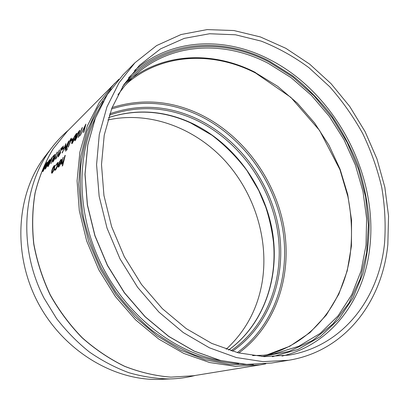 <?xml version="1.0" encoding="UTF-8"?>
<svg xmlns="http://www.w3.org/2000/svg" width="409" height="409" viewBox="0 0 409 409"><rect width="100%" height="100%" fill="white"/><g stroke="black" fill="none" stroke-linecap="round" stroke-linejoin="round"><path stroke-width="0.61" d="M42.746 171.56L45.997 165.676L47.163 162.005M45.312 169.152L48.523 163.181L49.688 159.49L46.258 165.374C45.389 167.414 45.062 168.672 45.281 169.137L48.559 163.196L49.724 159.505M47.838 166.667L51.166 160.665L52.326 156.959M56.79 157.439L55.573 159.229L59.29 150.123L56.243 157.971L56.79 157.439L55.573 159.229M59.607 149.812L56.304 157.91M63.901 147.358L63.543 148.314L62.086 149.679L62.48 148.738L63.901 147.358L63.507 148.303L62.086 149.679M65.307 145.461L62.454 152.669L65.844 143.712L65.384 148.498L68.743 140.875L64.97 150.21L65.322 145.323L62.086 152.976M65.921 143.636L65.43 148.385M68.743 140.875L64.898 150.277M66.319 148.963L69.147 141.821L70.655 139.459L70.962 139.275L70.747 140.338L68.395 146.918L71.37 139.285L71.473 138.227L71.018 138.518L68.145 143.579L65.941 149.275M68.052 147.25L71.544 138.247M73.007 138.503L72.644 139.484L71.105 140.926L71.503 139.965L73.007 138.503L72.608 139.469L71.105 140.926M79.576 135.527L78.206 137.506L82.061 127.853L78.942 136.141L79.576 135.527L78.206 137.506M82.429 127.49L79.003 136.074M85.921 124.08L83.871 132.117L83.426 132.496L85.016 126.13L80.22 135.568L85.864 124.132L83.835 132.102L83.426 132.496M84.954 126.33L80.22 135.568M61.846 163.283L61.785 162.347L61.851 163.288L62.137 163.135L63.574 160.297L64.903 155.64L65.282 155.333L62.643 165.727L62.265 166.023L63.288 161.591L61.861 164.106L63.226 161.831M61.82 162.363L63.18 157.312L61.764 161.325C61.278 162.981 61.197 163.968 61.508 164.275L61.897 164.121M59.147 162.721L60.9 160.088L60.829 162L58.395 164.27L58.037 166.519L58.308 167.189L60.169 164.597L61.115 161.857C61.534 160.262 61.58 159.367 61.263 159.162L58.968 162.583L60.9 160.088M58.288 167.184L58.809 166.974L60.205 164.612L61.151 161.872L61.324 159.183M55.777 165.691L57.495 163.324L57.444 165.313L55.573 169.219L55.164 169.428L54.929 168.84L54.54 169.556L54.816 170.379L55.333 170.139C56.243 169.168 57.066 167.429 57.797 164.929C58.206 163.344 58.231 162.491 57.868 162.378L55.644 165.466L57.495 163.324M54.78 170.369L55.368 170.149C56.278 169.183 57.102 167.445 57.833 164.945L58.001 162.434M55.143 169.423L54.929 168.84M51.764 173.227L52.25 173.033L53.538 170.911L54.561 168.027L54.745 165.42M74.827 140.737L75.276 140.532L78.559 134.116C79.484 131.979 79.862 130.681 79.689 130.22M71.764 143.677L72.204 143.482L75.45 137.127C76.371 135.006 76.749 133.712 76.585 133.252M66.718 150.221L67.48 148.487M65.639 151.248L66.396 149.525M60.629 149.331L62.321 147.68L58.308 154.991L58.001 156.923L58.395 156.724L60.752 152.47L58.727 155.732L58.477 155.87L58.661 154.602L63.518 145.987L61.038 148.411L60.629 149.331L62.25 147.797M63.518 145.987L60.476 151.126M58.472 155.87L58.697 154.617L60.512 151.136M52.664 162.03L53.042 161.857L52.674 162.036L52.991 160.062L57.383 152.153L54.903 156.606M53.042 161.857L55.22 157.966L55.614 156.126M54.192 155.66L52.904 156.872L53.308 155.972L54.949 154.367L50.951 163.661L54.228 155.578L52.904 156.872M54.949 154.367L50.951 163.661M384.547 243.135C379.153 297.716 343.759 345.774 289.199 355.094L264.255 356.648L238.15 352.809L211.79 343.427L186.192 328.596L162.409 308.708L141.468 284.424L124.29 256.678L111.616 226.612L103.942 195.476L101.498 164.566L104.229 135.113L111.841 108.186L123.83 84.678L139.541 65.241L160.584 48.86L184.28 38.364L209.587 33.748L235.528 34.791L261.218 41.125C277.992 47.751 293.892 56.6 308.923 67.664L329.71 86.744C342.338 101.054 353.335 116.637 362.701 133.492C371.035 150.885 377.384 168.871 381.755 187.455C384.92 206.172 385.851 224.73 384.547 243.135M387.834 244.567C382.364 301.106 345.544 351.07 288.601 360.268L263.059 361.648L236.356 357.548L209.418 347.814L183.268 332.553L158.973 312.144L137.582 287.271L120.021 258.882L107.04 228.13L99.152 196.284L96.58 164.663L99.28 134.5L106.943 106.902L119.06 82.756L134.975 62.735L156.611 45.583L181.029 34.54L207.123 29.601L233.882 30.537L260.395 36.943L285.865 48.323L309.613 64.106L331.06 83.687L349.705 106.437L365.125 131.718L376.945 158.876L384.843 187.22L388.55 216.039L387.834 244.567M107.823 119.995C149.607 110.762 194.449 127.833 224.515 160.241C254.47 192.869 269.209 239.495 262.123 282.389C257.547 308.999 245.569 331.285 226.192 349.25M163.339 379.23L159.438 379.399C113.252 380.866 62.454 350.165 37.393 301.545C12.265 252.961 16.646 193.769 44.591 156.964L46.984 153.881M61.544 164.29L61.861 164.106M61.785 162.347L62.219 160.727M63.144 157.296L62.183 160.711M62.643 165.727L62.265 166.023M65.246 155.318L62.608 165.711M60.552 162.93L58.492 164.853L58.61 166.238L59.847 164.73L60.552 162.93M58.584 166.233L58.492 164.853M60.532 162.997L58.528 164.863M53.502 170.901L54.525 168.012C54.939 166.422 54.985 165.548 54.653 165.384L54.213 165.63C53.323 166.586 52.531 168.217 51.831 170.527L51.524 172.741L51.785 173.232L53.538 170.911M52.434 172.128L52.117 172.286L52.153 170.226L54.29 166.33L54.203 168.309L52.434 172.128M52.107 172.281L52.183 170.236L53.957 166.494M53.988 166.504L54.29 166.33M75.241 140.517L78.523 134.101C79.453 131.949 79.832 130.65 79.653 130.205L75.772 136.764C74.873 138.922 74.561 140.246 74.847 140.737L75.276 140.532M75.588 139.525L75.338 139.668C75.133 139.249 75.399 138.165 76.135 136.422L77.27 133.881L79.095 131.263L78.155 134.459L75.588 139.525M75.322 139.668L77.27 133.881M77.306 133.896L78.835 131.417M72.168 143.467L75.414 137.112C76.34 134.97 76.718 133.682 76.549 133.242L72.715 139.73C71.815 141.877 71.503 143.191 71.785 143.682L72.204 143.482M72.511 142.48L72.265 142.623C72.071 142.204 72.337 141.125 73.068 139.392L74.198 136.872L75.997 134.29L75.057 137.465L72.511 142.48M72.255 142.623L74.198 136.872M74.233 136.887L75.742 134.438M70.655 139.459L70.926 139.259M69.147 141.821L70.619 139.443M68.502 143.303L69.116 141.811M68.467 143.288L66.284 148.948M58.001 156.923L60.716 152.455M57.296 151.949L54.796 156.729L55.527 156.09L55.184 157.951L53.006 161.841M53.374 160.88L53.109 161.028L53.282 159.817L55.036 157.117L54.852 158.303L53.374 160.88M53.104 161.023L53.318 159.832L54.755 157.286M48.15 166.504L51.13 160.655L52.296 156.944L48.824 162.889C47.95 164.939 47.628 166.202 47.848 166.673L48.185 166.514M48.487 165.579L49.126 162.598L51.785 157.92L50.823 160.957L48.487 165.579M48.293 165.691L50.195 160.246M50.23 160.262L51.59 158.032M45.905 168.058L46.554 165.093L49.187 160.456L48.221 163.477L45.905 168.058M45.716 168.165L47.618 162.756M47.648 162.772L48.993 160.563M43.037 171.407L45.961 165.665L47.132 161.99L43.737 167.818C42.873 169.847 42.541 171.095 42.756 171.565L43.073 171.417M43.374 170.497L44.029 167.542L46.631 162.946L45.665 165.952L43.374 170.497M43.19 170.599L45.082 165.226M45.118 165.241L46.447 163.053M114.602 83.375L99.172 102.695L87.388 125.839L79.862 152.163L77.076 180.819L79.32 210.763L86.636 240.84L98.82 269.828L115.399 296.551L135.686 319.93L158.799 339.097L183.774 353.417L209.597 362.527L235.293 366.321L259.976 364.925L193.406 375.753L170.947 377.139C155.492 375.922 140.082 372.318 124.725 366.326C109.638 358.979 95.491 349.465 82.291 337.783C69.873 325.002 59.208 310.702 50.292 294.889C42.562 278.457 37.081 261.484 33.845 243.963C31.963 226.433 32.398 209.393 35.148 192.838C39.157 176.846 45.138 162.194 53.093 148.891L67.229 131.381L118.871 79.264M125.691 82.966C161.964 52.004 213.232 50.736 255.467 72.485M238.8 352.972C276.781 325.063 292.593 274.122 283.723 226.085C274.623 177.966 242.016 134.101 198.687 113.671C170.195 100.496 141.33 98.462 112.086 107.567M266.862 354.91L289.93 346.178L309.93 332.624L326.341 315.012L338.826 294.163L347.205 270.906L351.433 246.049L351.561 220.349L347.722 194.531L340.104 169.275L328.964 145.226L314.598 122.991L297.343 103.155L277.614 86.289L255.865 72.93C213.805 51.273 162.751 52.618 126.749 83.564C162.659 52.715 213.57 51.391 255.589 73.022L290.819 97.342L319.572 130.44L339.961 169.694L347.916 196.703C351.95 217.281 352.578 237.598 349.792 257.644C342.343 303.723 312.077 343.212 266.857 354.91M126.478 83.865L131.785 78.288C168.426 42.239 223.565 39.816 268.498 63.482L291.06 77.618L311.489 95.44L329.301 116.371L344.061 139.791L355.401 165.067L363.003 191.54L366.612 218.508L366.009 245.236L361.065 270.947L351.72 294.792L338.044 315.896L320.247 333.355L298.723 346.285L274.071 353.862L263.488 355.237L252.593 355.6M261.867 356.525L288.846 351.495L312.813 340.329L332.998 323.882L348.862 303.135L360.104 279.096L366.607 252.757L368.397 225.068L365.6 196.928L358.448 169.162L347.21 142.557L332.241 117.853L313.933 95.762L292.757 76.974L269.27 62.142C220.221 36.038 158.758 41.585 122.552 86.698M128.452 78.037C165.706 39.566 223.023 36.611 269.449 61.192L292.507 75.691C306.919 87.291 319.92 100.548 331.51 115.45C342.164 131.11 350.988 147.746 357.977 165.364C363.826 183.344 367.533 201.576 369.092 220.057C369.373 238.467 367.318 256.31 362.936 273.58L353.085 297.829L338.775 319.194L320.227 336.735L297.87 349.526L272.348 356.725M282.046 356.091C332.011 344.194 364.23 298.979 369.746 247.931C378.57 175.011 335.416 93.267 270.221 59.842C226.059 36.529 172.245 37.505 134.581 70.496M221.039 360.636C175.543 352.88 128.671 317.348 102.986 267.68C77.362 217.977 75.532 159.193 95.553 117.603M103.216 101.371L92.5 120.773C86.78 135.011 82.853 150.292 80.721 166.606C79.694 183.339 80.65 200.41 83.589 217.813C87.664 235.185 93.62 252.067 101.463 268.468L115.507 291.622C126.345 306.014 138.38 318.841 151.611 330.099C165.343 340.314 179.612 348.55 194.408 354.808C209.311 359.874 224.081 362.87 238.713 363.79M253.365 364.547L229.531 364.531L204.965 359.736L180.471 350.094L156.908 335.738L135.149 317.026L116.049 294.536L100.348 269.04L88.651 241.479L81.376 212.879L78.722 184.306L80.66 156.785L86.984 131.233L97.296 108.426L111.084 88.983M271.714 363.018L246.673 364.404L220.558 360.487L194.275 351.126L168.815 336.418L145.21 316.745L124.474 292.757L107.49 265.354L94.985 235.64L87.434 204.843L85.057 174.208L87.812 144.934L95.394 118.083L107.322 94.525L122.956 74.908L107.286 94.566L95.338 118.16L87.736 145.031L84.975 174.311L87.342 204.945L94.883 235.727L107.383 265.421L124.356 292.803L145.088 316.771L168.687 336.433L194.157 351.132L220.466 360.493L246.617 364.409L271.714 363.018L288.601 360.268M111.519 109.024C140.63 99.832 169.392 101.79 197.803 114.898C240.886 135.169 273.304 178.799 282.276 226.642C291.024 274.398 275.15 325.002 237.281 352.589M232.399 351.239C270.369 325.135 286.873 275.589 278.708 228.549C270.339 181.427 238.508 138.283 196.105 118.446C167.542 105.369 138.769 103.814 109.791 113.784M109.315 115.205C138.135 105.185 166.775 106.667 195.226 119.663C237.373 139.336 269.004 182.225 277.256 229.055C285.308 275.804 268.779 325.002 230.962 350.804M228.605 350.063C264.945 323.713 280.395 275.298 272.077 229.546C263.554 183.723 232.378 141.989 191.008 122.807C163.825 110.456 136.34 108.707 108.559 117.557M53.277 145.762L51.11 148.569C22.377 186.397 17.935 247.69 44.024 298.125L56.565 318.534C66.34 331.152 77.286 342.307 89.402 352.006C102.015 360.728 115.169 367.63 128.871 372.706C142.69 376.689 156.422 378.77 170.057 378.944L173.6 378.8M117.93 94.791L124.535 86.12L131.785 78.288M259.976 364.925L265.799 363.826M134.975 62.735L122.956 74.908M228.554 350.043C261.3 326.244 277.261 284.209 273.498 242.44C272.067 230.507 269.495 218.769 265.784 207.225L258.744 190.476L246.893 170.461C236.729 157.046 225.062 145.282 211.893 135.169L190.645 122.925C163.554 110.619 136.182 108.845 108.543 117.608M193.406 375.753L170.88 377.144C155.389 375.927 139.955 372.323 124.581 366.326C109.484 358.984 95.338 349.475 82.137 337.803C69.729 325.032 59.075 310.748 50.164 294.95C42.444 278.544 36.968 261.581 33.742 244.071C31.866 226.55 32.306 209.51 35.062 192.951C39.08 176.949 45.077 162.276 53.052 148.937L67.229 131.381M68.528 130.062C62.122 135.471 56.319 141.637 51.11 148.569L44.591 156.964M159.438 379.399L170.057 378.944C178.723 378.708 187.118 377.548 195.231 375.457"/></g></svg>
